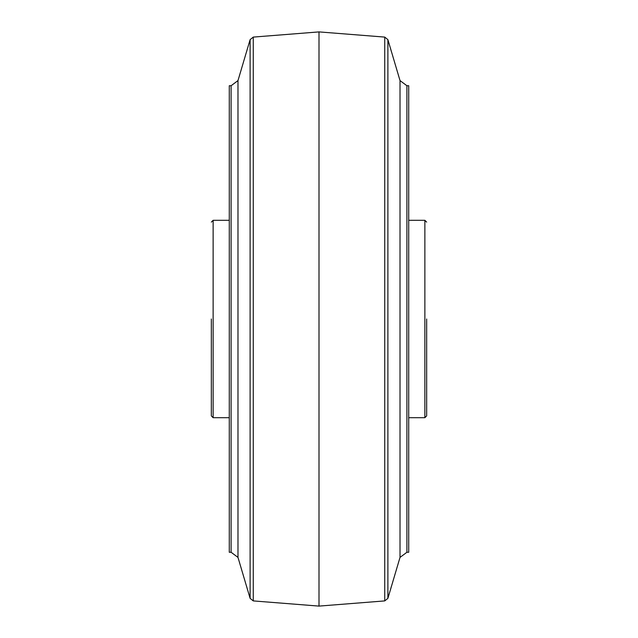 <?xml version="1.0" encoding="UTF-8"?>
<svg xmlns="http://www.w3.org/2000/svg" width="638" height="638" viewBox="0 0 638 638"><rect width="100%" height="100%" fill="white"/><g stroke="black" fill="none" stroke-linecap="round" stroke-linejoin="round"><path stroke-width="0.96" d="M406.9 85.731L408.719 85.731L408.719 552.269L406.9 552.269L406.9 85.731L400.018 80.595L387.888 39.644L387.888 598.356L384.73 600.908L319 606.1L319 31.9L384.73 37.092L384.73 600.908M229.281 319L229.281 85.731L231.1 85.731L231.1 552.269L229.281 552.269L229.281 319M400.018 80.595L400.018 557.405L387.888 598.356M237.982 557.405L250.112 598.356L250.112 39.644L237.982 80.595L237.982 557.405L231.1 552.269M426.662 319L426.662 415.896L426.662 319M211.338 319L211.338 415.896L211.338 319M250.112 598.356L253.27 600.908L253.27 37.092L319 31.9M426.662 415.896L424.868 417.691L424.868 220.309L408.719 220.309M229.281 220.309L213.132 220.309L213.132 417.691L211.338 415.896M237.982 80.595L231.1 85.731M400.018 557.405L406.9 552.269M387.888 39.644L384.73 37.092M253.27 37.092L250.112 39.644M253.27 600.908L319 606.1M424.868 417.691L408.719 417.691M229.281 417.691L213.132 417.691M424.868 220.309L426.662 222.104M213.132 220.309L211.338 222.104"/></g></svg>
